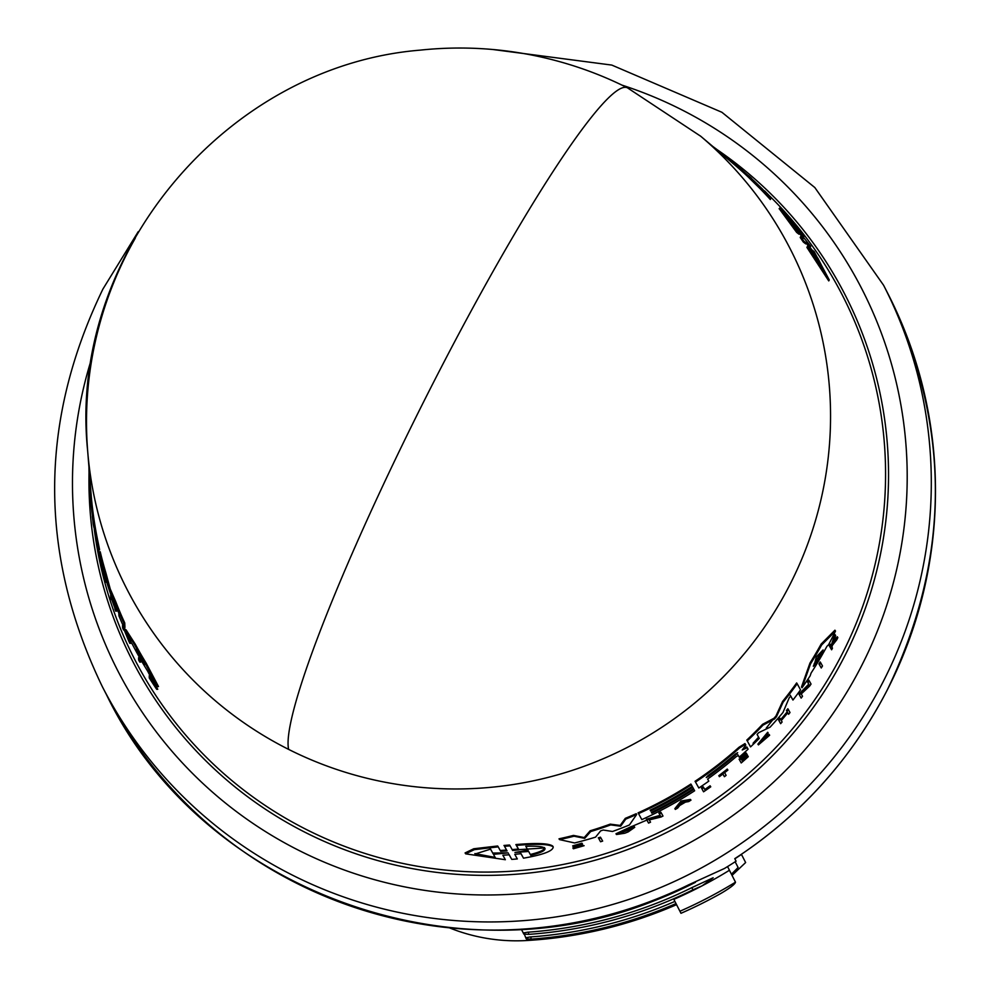 <?xml version="1.0" encoding="UTF-8"?>
<svg xmlns="http://www.w3.org/2000/svg" width="990" height="990" viewBox="0 0 990 990"><rect width="100%" height="100%" fill="white"/><g stroke="black" fill="none" stroke-linecap="round" stroke-linejoin="round"><path stroke-width="1.49" d="M756.459 184.623L756.892 183.781L760.629 187.927A391.409 387.795 152.8 0 1 770.752 198.681L770.319 199.535A390.506 386.904 -27.2 0 0 760.196 188.768L747.945 176.752A390.506 386.904 -27.2 0 0 732.934 163.412L700.363 135.952A372.747 369.307 152.8 0 1 700.747 136.274A372.747 369.307 152.8 0 1 781.778 599.68A372.747 369.307 152.8 0 1 288.635 749.393A372.747 369.307 152.8 0 1 87.652 450.772L87.652 450.772A372.747 369.307 152.8 0 1 135.284 238.194M831.612 649.787L829.36 645.864A393.092 389.466 -27.2 0 0 830.214 644.243L830.771 645.096A393.995 390.357 152.8 0 1 829.917 646.718L831.612 649.787A394.936 391.298 152.8 0 0 832.479 648.165L831.872 647.076L832.516 645.158L836.773 639.8A394.936 391.298 -27.2 0 0 837.837 637.622L832.937 643.921L835.647 635.506A393.995 390.357 152.8 0 1 834.607 637.622L832.343 644.54A394.354 390.716 152.8 0 1 831.427 646.284L830.771 645.096M830.919 645.344A393.463 389.825 -27.2 0 0 831.786 643.686L834.038 636.756A393.092 389.466 -27.2 0 0 835.09 634.64L835.647 635.506M833.815 641.235L837.28 636.756L837.837 637.622M779.34 208.84L796.665 232.415L799.004 234.222L799.475 233.318L797.123 231.524L779.786 207.974C783.102 210.709 791.109 220.287 803.818 236.684L801.492 234.878L810.686 246.362L809.758 246.918M810.686 246.362L808.261 244.53L811.775 249.777L814.127 251.547L829.261 279.947L828.754 280.913L806.912 247.401L807.382 246.485L809.746 248.255L806.244 242.996L803.818 241.164L800.675 236.573L803.088 238.417L799.475 233.318M806.244 242.996L805.773 243.899L803.348 242.067L800.217 237.476L800.675 236.573M803.818 236.684L803.249 237.489M767.275 193.805L771.062 197.493L770.628 198.347L769.156 196.812M802.011 687.79L801.479 686.986L809.956 663.077A390.506 386.904 -27.2 0 0 818.223 649.254A390.506 386.904 -27.2 0 0 821.131 644.069L834.929 630.197L835.498 631.063A393.315 389.689 152.8 0 1 828.568 644.738L826.91 646.334A393.092 389.466 152.8 0 1 811.095 673.052L810.117 675.91A393.315 389.689 -27.2 0 1 802.011 687.79L810.501 663.894A391.409 387.795 -27.2 0 0 821.688 644.911L835.498 631.063M764.651 190.934L771.062 197.493M98.814 552.012L97.045 541.604A391.409 387.795 -27.2 0 1 90.127 493.317L90.486 497.883A393.315 389.689 152.8 0 0 90.956 503.427L90.833 501.843A392.646 389.021 152.8 0 0 95.844 537.384L96.451 541.481A393.315 389.689 -27.2 0 0 98.889 553.051L99.334 551.987M698.841 788.003L695.067 781.283L698.841 788.003A393.315 389.689 152.8 0 0 708.791 781.147L707.64 779.056A392.646 389.021 152.8 0 0 736.115 756.744L738.305 755.469L739.221 757.152A393.315 389.689 -27.2 0 0 748.093 749.183L746.807 746.943M580.276 846.178L582.009 846.264L573.396 848.764L584.1 845.695L575.363 846.165L582.479 843.987L573.21 846.673L580.276 846.178M575.339 848.158L574.831 847.378L572.876 847.972L573.396 848.764M553.212 846.858C553.2 850.955 543.3 854.729 523.512 858.182L521.037 853.702L514.775 854.333L517.325 858.936L511.768 859.407L509.207 854.778L502.858 855.224L505.358 859.716L465.684 853.85L474.309 849.655L498.218 846.846L500.717 851.351L507.066 850.93L504.516 846.314L510.085 845.868L512.647 850.472L518.921 849.865L516.446 845.398C537.087 843.629 549.339 844.111 553.212 846.858L552.68 846.054C548.807 843.294 536.555 842.799 515.901 844.569L516.446 845.398M520.505 852.885L523.512 858.182M512.09 849.63L518.364 849.036L515.901 844.569M500.16 850.497L506.509 850.076L504.516 846.314M817.79 258.056L824.769 271.805L813.013 254.517L815.067 256.026L807.246 243.763L815.735 256.534L817.79 258.056L817.319 258.984L815.265 257.462L815.735 256.534M807.791 244.629L807.246 243.763M793.176 225.596L785.144 214.31L797.89 229.272L795.861 227.688L803.546 238.33L793.176 225.596M95.844 536.37L95.894 537.038A392.201 388.575 152.8 0 1 90.969 502.982L90.919 502.314A391.916 388.303 -27.2 0 0 95.844 536.37M139.046 653.784L143.872 663.919A392.646 389.021 152.8 0 1 135.642 649.477L139.046 653.784A391.743 388.13 -27.2 0 0 140.258 655.949M735.409 753.972L737.686 752.635L735.892 754.85A392.201 388.575 152.8 0 1 708.667 776.346L706.254 777.472L708.184 775.467A391.916 388.303 -27.2 0 0 735.409 753.972M822.987 649.985L822.591 651.259A392.646 389.021 152.8 0 1 814.077 665.664L816.354 656.84L823.111 649.947M495.644 858.268L475.014 854.024L490.57 849.135L492.748 853.058L508.142 852.86L493.466 854.345L495.644 858.268L493.466 854.345M525.801 846.326C536.827 845.844 543.225 846.524 544.97 848.356C545.527 850.534 540.788 852.86 530.776 855.335L528.635 851.449L514.949 852.477L527.942 850.212L525.801 846.326M676.009 903.573A436.479 432.444 152.8 0 1 531.036 939.126L526.296 938.879L525.74 937.802L529.922 936.973A436.479 432.444 -27.2 0 0 674.908 901.407M692.951 889.812A436.479 432.444 152.8 0 1 528.598 934.374L523.846 934.127L523.289 933.013L527.484 932.221A436.479 432.444 -27.2 0 0 691.837 887.646L713.146 877.771L702.158 885.803L692.951 889.812L691.849 887.646M679.92 911.246L673.856 899.353A436.479 432.444 -27.2 0 0 702.158 885.803A436.479 432.444 -27.2 0 0 729.42 870.272L735.496 882.177C734.914 884.268 730.113 887.981 721.091 893.314A449.918 445.772 -27.2 0 1 680.971 913.3L679.92 911.246A449.918 445.772 -27.2 0 0 735.496 882.177M732.031 875.395L745.631 862.538L741.461 854.432A436.479 432.444 152.8 0 1 734.852 858.813M729.383 870.148L727.551 866.584M449.448 927.853A179.252 177.594 -27.2 0 0 527.125 940.5A436.479 432.444 -27.2 0 0 676.566 904.662M735.162 861.783L738.107 867.5L731.424 874.207M526.012 928.929L526.037 929.412A436.479 432.444 -27.2 0 0 695.438 882.313L695.314 882.065M526.037 929.412L521.297 929.152M689.981 884.206C484.457 992.339 206.502 902.15 106.536 694.807A439.164 435.117 -27.2 0 0 689.015 884.639L724.433 868.49A439.164 435.117 -27.2 0 0 736.077 861.189L734.778 858.652A439.164 435.117 -27.2 0 0 877.994 707.058A439.164 435.117 -27.2 0 0 887.102 690.265A439.164 435.117 -27.2 0 0 887.77 293.399L883.6 285.269A439.164 435.117 -27.2 0 1 882.932 682.135A439.164 435.117 -27.2 0 1 873.824 698.928A439.164 435.117 -27.2 0 1 482.687 921.888A439.164 435.117 -27.2 0 1 102.354 686.689C38.561 554.375 38.746 421.839 102.923 289.055L138.204 231.71M530.244 854.506C540.243 852.043 544.97 849.729 544.451 847.539M528.635 851.449L528.091 850.62L523.871 850.917M497.252 853.083L492.896 853.479M492.748 853.058L490 848.257M474.854 853.578L495.074 857.402M681.652 803.125A393.686 390.06 -27.2 0 0 682.531 802.593M814.127 663.882A391.743 388.13 -27.2 0 0 821.539 651.309M708.667 776.346L708.184 775.603A391.298 387.696 -27.2 0 0 735.397 754.095L735.892 754.85M794.871 226.908L788.646 219.446M823.606 270.678L817.319 258.984M680.118 805.043L681.999 802.68L684.919 802.209A394.589 390.951 152.8 0 1 680.118 805.043M813.731 665.119L813.335 666.32M144.515 664.872L144.07 663.906M815.067 256.026L814.584 256.954M600.546 841.76L598.814 838.629A393.995 390.357 -27.2 0 0 600.918 837.961L602.65 841.092A394.985 391.347 -27.2 0 1 600.546 841.76L598.814 838.629M820.71 662.768L822.492 665.973A394.936 391.298 152.8 0 1 821.267 667.99L819.497 664.785A393.946 390.308 -27.2 0 0 820.71 662.768L820.166 661.926A393.042 389.417 -27.2 0 1 818.953 663.956L819.497 664.785M710.746 786.827L710.585 786.543A394.837 391.199 152.8 0 1 705.202 790.28L703.729 787.619A393.995 390.357 -27.2 0 1 701.935 788.844L703.556 791.802A394.936 391.298 -27.2 0 0 710.746 786.827M724.42 776.705L722.935 773.994A394.07 390.431 -27.2 0 1 719.396 776.692L719.26 776.445A393.995 390.357 -27.2 0 0 727.749 769.849L727.885 770.096A394.07 390.431 152.8 0 1 724.63 772.67L726.115 775.38A394.936 391.298 152.8 0 1 724.42 776.705L722.44 773.24M769.651 735.248L758.414 744.888L768.191 733.033L759.763 743.552L769.651 735.248L769.156 734.481L768.203 735.1L768.698 735.867M747.475 755.221L747.277 754.863A394.354 390.716 152.8 0 1 741.696 759.825L741.213 758.946A394.07 390.431 -27.2 0 0 746.782 753.972L746.646 753.724A393.995 390.357 152.8 0 1 739.58 759.986L741.213 762.956A394.936 391.298 152.8 0 0 748.279 756.694L748.131 756.422A394.849 391.211 152.8 0 1 742.562 761.397L741.894 760.196A394.466 390.827 -27.2 0 0 747.475 755.221M782.1 721.995A394.936 391.298 152.8 0 1 780.64 723.678L778.994 720.695A393.995 390.357 152.8 0 0 780.454 719.012L781.184 720.336A394.416 390.778 152.8 0 0 787.669 712.627L786.939 711.29A393.995 390.357 -27.2 0 0 788.349 709.545L790.008 712.54A394.936 391.298 152.8 0 1 788.585 714.285L787.768 712.8A394.466 390.827 152.8 0 1 781.283 720.522L782.1 721.995M675.341 809.412L681.491 801.776L690.958 800.18A394.985 391.347 152.8 0 1 688.706 801.566L685.464 802.123A394.651 391 152.8 0 1 679.759 805.489L677.655 808.1A394.985 391.347 152.8 0 1 675.341 809.412L674.846 808.657L681.009 801.021L690.476 799.437L690.958 800.18M661.085 817.01L649.291 819.93L650.529 822.183A394.985 391.347 -27.2 0 1 648.574 823.098L646.854 819.98L660.577 816.094L659.377 813.904A393.995 390.357 -27.2 0 0 661.283 812.926L662.991 816.045A394.985 391.347 152.8 0 1 661.085 817.01L660.837 816.614M809.746 685.971L801.244 693.953L802.519 696.255A394.936 391.298 152.8 0 1 801.158 698.099L799.413 694.93L809.226 685.03L807.988 682.791A393.946 390.308 -27.2 0 0 809.276 680.873L811.033 684.065A394.936 391.298 152.8 0 1 809.746 685.971L809.486 685.587M634.726 827.318L628.229 831.885A394.985 391.347 152.8 0 1 624.801 833.234L616.485 834.521L632.202 827.157L619.307 833.469L631.88 828.89A394.589 390.951 152.8 0 1 627.796 830.548L627.623 830.226A394.49 390.852 -27.2 0 0 634.726 827.318L634.231 826.563A393.599 389.961 -27.2 0 1 630.853 827.962M650.183 810.154L650.665 811.033A392.189 388.575 -27.2 0 0 692.703 787.248L693.483 788.659A392.646 389.021 152.8 0 1 651.432 812.443L651.828 813.149A392.869 389.243 -27.2 0 0 693.866 789.364L694.646 790.775A393.315 389.689 152.8 0 1 641.829 819.621L638.538 813.619A391.409 387.795 -27.2 0 0 691.354 784.798L692.22 786.369A391.916 388.303 152.8 0 1 650.183 810.154M747.302 747.698L742.228 749.975L745.829 745.012L744.95 743.564L745.433 744.294M745.458 744.332L739.493 748.007A391.409 387.795 -27.2 0 1 695.562 782.026M612.501 831.476L603.182 830.028L600.67 830.87L595.584 837.119A393.315 389.689 152.8 0 1 574.633 842.96L559.523 839.607A391.409 387.795 152.8 0 0 574.014 836.204L584.731 838.344L590.683 831.551A391.409 387.795 -27.2 0 0 610.706 824.905L620.656 826.192L625.791 819.089A391.409 387.795 -27.2 0 0 636.694 814.436L629.417 824.967A393.315 389.689 152.8 0 1 612.501 831.476M792.953 700.054L790.725 696.02L789.191 697.851L782.966 712.503A393.315 389.689 152.8 0 1 770.072 727.18L758.687 732.662L757.09 734.432L759.28 738.416A393.315 389.689 152.8 0 1 750.556 746.893L747.252 740.879A391.409 387.795 -27.2 0 0 763.067 725.101L774.465 719.049L773.957 718.27L775.95 716.005L782.595 701.427L783.102 702.207A391.409 387.795 -27.2 0 0 797.173 683.744L800.539 689.844A393.315 389.689 152.8 0 1 792.953 700.054L790.206 695.227M775.95 716.005L776.457 716.772L783.102 702.207M776.457 716.772L774.465 719.049M139.739 659.773L139.813 662.124A394.936 391.298 152.8 0 1 138.662 660.07L138.588 657.731A393.946 390.308 -27.2 0 0 139.739 659.773L140.741 659.711L140.815 662.062L139.813 662.124M90.783 501.645A394.936 391.298 -27.2 0 0 90.795 501.757A394.936 391.298 -27.2 0 0 91.167 506.224L91.154 506.001A394.837 391.199 152.8 0 1 90.771 501.534A394.837 391.199 152.8 0 1 90.635 499.703M93.06 523.005L92.899 520.963A394.07 390.431 -27.2 0 1 92.342 516.594L92.33 516.409A393.995 390.357 -27.2 0 0 93.778 526.965L93.79 527.15A394.07 390.431 152.8 0 1 93.196 523.079L93.357 525.121A394.936 391.298 152.8 0 1 93.06 523.005M105.856 582.182C100.807 563.855 100.745 563.199 105.67 580.177L105.361 579.274C101.438 565.76 101.487 566.292 105.509 580.858L105.856 582.182L106.734 582.132M102.255 566.726L106.215 580.152M102.255 568.594L105.361 579.274M156.717 689.337L151.817 680.786L156.086 686.206A393.995 390.357 152.8 0 1 154.774 684.263L151.284 679.784A394.354 390.716 152.8 0 1 150.233 678.138L150.208 677.271A393.995 390.357 152.8 0 1 149.23 675.737L149.28 677.977A394.936 391.298 152.8 0 0 150.257 679.511L155.368 687.345A394.936 391.298 -27.2 0 0 156.717 689.337L157.757 689.275L155.665 685.686M98.319 552.333L98.307 552.061A394.354 390.716 152.8 0 1 96.797 544.797L96.748 544.141A394.07 390.431 -27.2 0 0 98.258 551.393L98.245 551.207A393.995 390.357 152.8 0 1 96.364 542.025L96.525 544.253A394.936 391.298 152.8 0 0 98.406 553.435L98.394 553.237A394.849 391.211 152.8 0 1 96.884 545.973L96.822 545.069A394.466 390.827 -27.2 0 0 98.319 552.333L98.715 552.309M111.474 599.692A394.936 391.298 152.8 0 1 110.756 597.601L110.62 595.374A393.995 390.357 152.8 0 0 111.338 597.453L111.4 598.455A394.416 390.778 152.8 0 0 114.84 607.835L114.778 606.845A393.995 390.357 -27.2 0 0 115.583 608.937L115.706 611.164A394.936 391.298 152.8 0 1 114.914 609.073L114.852 607.971A394.466 390.827 152.8 0 1 111.412 598.579L111.796 599.668M128.849 641.273L123.478 628.279L123.564 629.974A394.936 391.298 152.8 0 1 122.636 627.895L122.513 625.556L128.824 640.58L128.75 638.934A393.946 390.308 -27.2 0 0 129.764 640.988L129.851 643.327A394.936 391.298 152.8 0 1 128.849 641.273M131.274 642.621L132.4 644.329A393.092 389.466 152.8 0 0 147.659 671.146L149.069 673.918A393.315 389.689 152.8 0 0 157.459 686.627L145.171 663.275A391.409 387.795 -27.2 0 1 134.318 644.267L125.037 629.788A393.315 389.689 -27.2 0 0 131.274 642.621M88.939 467.045A391.409 387.795 -27.2 0 0 89.397 481.982L90.214 483.132M89.632 484.89A392.869 389.243 -27.2 0 0 89.669 485.422L90.474 486.449M89.508 483.17A392.189 388.575 -27.2 0 0 89.533 483.838L90.35 484.853M90.511 486.919L89.669 486.969A391.409 387.795 -27.2 0 0 90.127 493.317M97.701 546.096L97.515 545.255M118.949 615.929L118.788 612.934L113.169 601.178A393.315 389.689 152.8 0 1 106.92 582.838L102.391 565.018L102.601 568A393.315 389.689 152.8 0 1 99.644 556.306L99.322 551.801A391.409 387.795 -27.2 0 0 105.051 573.21L109.333 589.075L110.261 589.025L115.768 601.722L114.828 601.771A391.409 387.795 -27.2 0 0 123.775 623.007L123.998 627.511A393.315 389.689 152.8 0 1 118.949 615.929M111.239 591.859L110.311 591.909L114.828 601.771M110.311 591.909L109.333 589.075M829.261 279.947L807.382 246.485M779.13 208.729L779.786 207.974M751.534 178.311L749.888 176.938A393.995 390.357 -27.2 0 0 748.267 175.478L749.913 176.851A394.985 391.347 -27.2 0 1 751.534 178.311L751.447 178.485M765.48 191.812L767.98 194.498M756.892 183.781L748.366 175.923A391.409 387.795 -27.2 0 0 733.516 162.731L737.005 165.677A393.315 389.689 152.8 0 1 737.08 165.738L750.333 177.445A393.315 389.689 152.8 0 1 765.765 192.53L770.752 198.681M733.516 162.731A391.409 387.795 -27.2 0 0 732.699 162.038L720.188 151.99A391.409 387.795 -27.2 0 0 712.837 146.471M598.319 837.849A393.092 389.466 -27.2 0 0 600.41 837.181L600.918 837.961M465.684 853.85L465.09 852.935L473.727 848.764L497.661 845.992L498.218 846.846M503.96 845.46L509.541 845.027L510.085 845.868M508.65 853.937L511.768 859.407M818.953 663.956L821.267 667.99M703.556 791.802L701.935 788.844M701.44 788.102A393.092 389.466 -27.2 0 0 703.246 786.877L703.729 787.619M704.769 789.5A393.946 390.308 -27.2 0 0 710.102 785.788L710.585 786.543M718.777 775.702A393.092 389.466 -27.2 0 0 727.254 769.094L727.749 769.849M768.191 733.033L767.683 732.266L757.907 744.134L758.414 744.888M759.825 742.859L768.203 735.1M829.36 645.864L829.917 646.718M831.786 643.686L832.343 644.54M834.038 636.756L834.607 637.622M573.21 846.673L572.69 845.881L581.959 843.195L582.479 843.987M576.267 845.435L580.709 844.817L584.088 845.683M574.831 847.378L581.501 845.472M748.131 756.422L747.648 755.667A393.958 390.32 -27.2 0 1 742.116 760.605M739.58 759.986L741.213 762.956M739.085 759.231A393.092 389.466 -27.2 0 0 746.151 752.969L746.646 753.724M741.25 759.033A393.451 389.825 -27.2 0 0 746.782 754.108L747.277 754.863M787.669 712.627L786.939 711.29M786.419 710.511A393.092 389.466 -27.2 0 0 787.842 708.753L788.349 709.545M787.26 712.02L788.585 714.285M778.994 720.695L780.64 723.678M778.487 719.916A393.092 389.466 -27.2 0 0 779.947 718.233L780.454 719.012M780.726 719.507A393.513 389.887 -27.2 0 0 787.161 711.847M681.491 801.776L681.009 801.021M648.574 823.098L646.854 819.98M646.359 819.237L660.095 815.339L660.577 816.094M660.095 815.339L659.377 813.904M658.882 813.149A393.092 389.466 -27.2 0 0 660.788 812.184L661.283 812.926M799.413 694.93L801.158 698.099M798.893 694.139L808.694 684.214L809.226 685.03M808.694 684.214L807.988 682.791M807.456 681.986A393.042 389.417 -27.2 0 0 808.743 680.068L809.276 680.873M632.202 827.157L631.707 826.39L615.978 833.753L616.485 834.521M619.48 832.924L627.759 830.486M627.128 829.471A393.599 389.961 -27.2 0 0 629.652 828.457M809.956 663.077L810.501 663.894M821.131 644.069L821.688 644.911M693.433 788.696L693.866 789.364M638.538 813.619L641.829 819.621M638.043 812.864A390.506 386.904 -27.2 0 0 690.871 784.055L691.354 784.798M650.232 810.253A391.298 387.684 -27.2 0 0 692.22 786.505L692.703 787.248M739.221 757.152L737.81 754.714M695.067 781.283A390.506 386.904 -27.2 0 0 739.01 747.252L744.963 743.577M743.738 748.205L746.794 746.93M574.014 836.204L573.507 835.412L584.224 837.565L584.731 838.344M584.224 837.565L590.176 830.783L590.683 831.551M590.176 830.783A390.506 386.904 -27.2 0 0 610.211 824.138L610.706 824.905M610.211 824.138L620.161 825.437L620.656 826.192M620.161 825.437L625.309 818.334L625.791 819.089M625.309 818.334A390.506 386.904 -27.2 0 0 636.211 813.693L636.694 814.436M573.507 835.412A390.506 386.904 -27.2 0 1 559.004 838.815L559.523 839.607M747.252 740.879L750.556 746.893M746.757 740.124A390.506 386.904 -27.2 0 0 762.56 724.334L763.067 725.101M762.56 724.334L773.957 718.27M782.595 701.427A390.506 386.904 -27.2 0 0 796.653 682.939L797.173 683.744M140.741 659.711A393.042 389.417 -27.2 0 1 139.59 657.669L138.588 657.731M770.245 196.589A397.955 394.28 -27.2 0 1 833.493 670.007A397.955 394.28 -27.2 0 1 409.823 864.852A397.955 394.28 -27.2 0 1 94.038 527.138L93.79 527.15M106.388 580.808L105.509 580.858M150.195 675.675L149.23 675.737M151.185 677.222L150.208 677.271M151.247 677.222L151.26 678.076L150.233 678.138M151.26 678.076A393.463 389.825 -27.2 0 0 152.311 679.722L151.284 679.784M152.311 679.722L155.814 684.201L154.774 684.263M157.138 686.144L156.086 686.206M98.394 553.237L99.309 553.385L98.406 553.435M115.583 608.937L116.523 608.875A393.092 389.466 -27.2 0 1 115.719 606.796L114.778 606.845M116.523 608.875L116.647 611.102L115.706 611.164M112.155 598.406L111.4 598.455M113.875 602.675A393.513 389.887 -27.2 0 0 115.409 606.808M124.282 627.499L125.21 629.776M126.633 633.192L129.084 638.909M129.393 638.896L128.75 638.934M130.42 640.938L129.764 640.988M130.73 640.926L130.828 643.277L129.851 643.327M125.037 629.788L126.002 629.727L135.296 644.218L134.318 644.267M135.296 644.218A390.506 386.904 -27.2 0 0 146.198 663.213L145.171 663.275M146.198 663.213L158.511 686.565L157.459 686.627M90.387 485.385L89.669 485.422M90.115 481.944L89.397 481.982M90.263 483.788L89.533 483.838M700.747 136.274L627.474 87.838C596.574 72.295 563.879 61.207 529.403 54.586C493.243 47.755 456.86 46.258 420.243 50.131C225.039 66.033 67.37 255.965 87.652 450.772L91.018 493.243A390.506 386.904 -27.2 0 0 97.948 541.555L99.544 549.4L98.666 549.97L99.582 549.908M105.051 573.21L105.967 573.161A390.506 386.904 -27.2 0 1 100.225 551.752L99.322 551.801M105.967 573.161L110.261 589.025M115.768 601.722A390.506 386.904 -27.2 0 0 124.74 622.945L123.775 623.007M124.74 622.945L124.95 627.462L123.998 627.511M803.348 242.067L803.818 241.164M796.665 232.415L797.123 231.524M769.589 195.971L769.205 196.713M760.629 187.927L760.196 188.768M747.945 176.752L748.366 175.923M732.278 162.855L732.699 162.038M728.219 159.44L728.591 158.734M627.474 87.838A373.255 40.998 116.7 0 0 434.264 380.89A373.255 40.998 116.7 0 0 288.635 749.393M91.996 357.39A418.164 414.303 -27.2 0 0 322.53 861.411A418.164 414.303 -27.2 0 0 852.477 682.642A418.164 414.303 -27.2 0 0 861.139 666.641A418.164 414.303 -27.2 0 0 621.918 85.103M518.772 849.655L544.562 847.947M631.769 826.489L646.891 820.054M753.068 743.267L758.538 737.191M766.272 728.058L772.571 720.089M762.535 189.139A397.955 394.28 -27.2 0 0 761.038 187.729M89.038 472.552A400.566 396.866 -27.2 0 0 382.4 861.845A400.566 396.866 -27.2 0 0 836.117 671.975A400.566 396.866 -27.2 0 0 717.255 149.75M518.364 849.036L518.921 849.865M506.509 850.076L507.066 850.93M525.74 937.74L523.772 932.729M527.125 940.5L526.222 937.493M528.474 932.147L528.598 934.374M530.912 936.899L531.036 939.126M523.289 933.05L521.346 929.239M576.316 845.51L576.774 846.227M580.709 844.817L581.217 845.609M739.01 747.252L739.493 748.007M97.948 541.555L97.045 541.604M99.544 549.4L98.629 549.45M734.79 858.689C800.304 815.735 851.078 759.615 887.102 690.315C951.217 557.655 951.44 425.341 887.77 293.399M106.536 694.807L102.354 686.689M492.822 49.5L611.795 65.08L721.896 112.278L814.832 187.556L883.6 285.269"/></g></svg>
